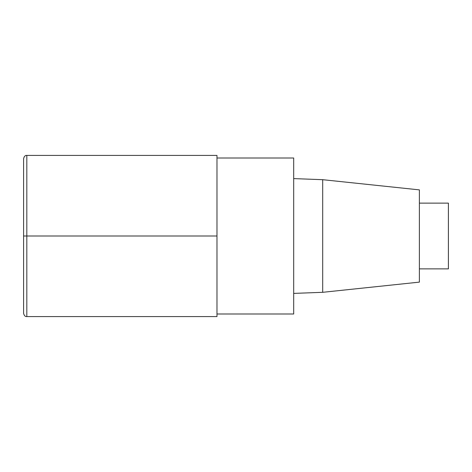 <?xml version="1.0" encoding="UTF-8"?>
<svg xmlns="http://www.w3.org/2000/svg" width="472" height="472" viewBox="0 0 472 472"><rect width="100%" height="100%" fill="white"/><g stroke="black" fill="none" stroke-linecap="round" stroke-linejoin="round"><path stroke-width="0.35" stroke-dasharray="2.36 1.77" d="M293.69 158.002L293.69 313.998M216.984 155.424L216.984 316.576M293.69 236L293.69 293.401L293.69 236M419.39 189.88L419.39 282.12M322.701 179.69L322.701 292.31M448.4 203.125L448.4 268.875M419.39 236L419.39 268.875L419.39 236M23.6 158.645L23.6 313.355M23.6 236L216.984 236M26.821 155.424L26.821 316.576"/><path stroke-width="0.71" d="M216.984 313.998L293.69 313.998L293.69 158.002L216.984 158.002M322.701 179.69L322.701 292.31L419.39 282.12L419.39 189.88L322.701 179.69L293.69 178.599M419.39 268.875L448.4 268.875L448.4 203.125L419.39 203.125M26.821 316.576L216.984 316.576L216.984 155.424L26.821 155.424C25.258 155.253 24.184 156.326 23.6 158.645L23.6 313.355C24.184 315.674 25.258 316.747 26.821 316.576L26.821 155.424M216.984 236L23.6 236M322.701 292.31L293.69 293.401"/></g></svg>
